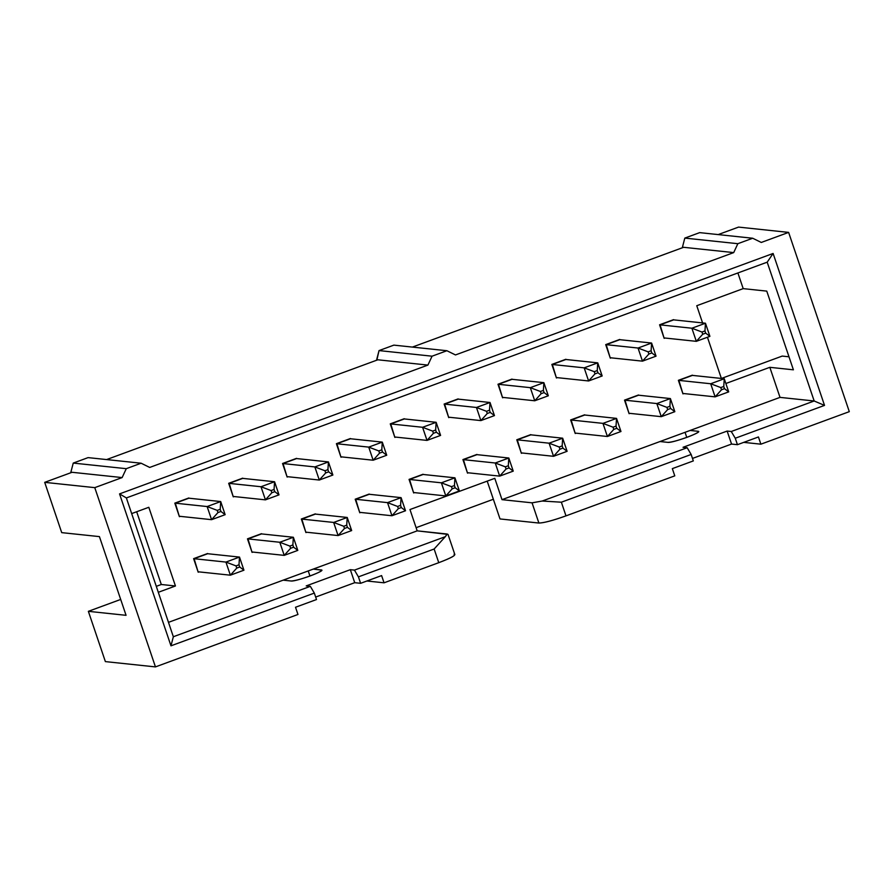 <?xml version="1.0" encoding="UTF-8"?>
<svg xmlns="http://www.w3.org/2000/svg" width="894" height="894" viewBox="0 0 894 894"><rect width="100%" height="100%" fill="white"/><g stroke="black" fill="none" stroke-linecap="round" stroke-linejoin="round"><path stroke-width="1.34" d="M105.38 661.605L88.361 611.328L120.69 599.438L88.361 611.328L105.38 661.605L155.455 666.902L94.775 487.643L44.7 482.347L72.056 472.289L44.7 482.347L61.72 532.634L44.7 482.347L94.775 487.643L155.455 666.902L297.959 614.48L295.512 607.261L316.51 599.539L314.319 593.091L310.341 586.341L173.347 636.74L126.367 497.924L173.347 636.74L170.977 645.826L173.347 636.74L310.341 586.341L314.319 593.091L316.51 599.539L295.512 607.261L297.959 614.48L155.455 666.902L105.38 661.605M156.294 586.341L161.3 584.497L136.681 511.748L161.3 584.497L156.294 586.341M106.609 459.572L377.838 359.79L106.609 459.572M412.402 347.084L683.619 247.303L682.446 247.18L684.815 238.095L699.667 232.63L752.692 238.24L737.841 243.693L733.706 252.6L455.482 354.94L446.899 350.727L432.059 356.192L427.913 365.087L149.7 467.439L141.118 463.215L126.277 468.679L122.132 477.575L94.775 487.643L122.132 477.575L72.056 472.289L122.132 477.575L126.277 468.679L73.252 463.081L88.093 457.616L73.252 463.081L70.872 472.166L73.252 463.081L126.277 468.679L141.118 463.215L88.093 457.616L141.118 463.215L149.7 467.439L427.913 365.087L377.838 359.79L427.913 365.087L432.059 356.192L379.034 350.582L393.874 345.129L446.899 350.727L455.482 354.94L733.706 252.6L683.619 247.303L412.402 347.084M718.184 234.586L738.545 227.098L788.62 232.395L761.275 242.453L752.692 238.24L761.275 242.453L788.62 232.395L849.3 411.653L788.62 232.395L738.545 227.098L718.184 234.586M721.391 378.453L782.205 356.08L721.391 378.453L707.433 337.25L721.38 378.453M444.553 403.898L448.721 417.61L449.593 417.286L448.721 417.61L444.128 404.054L458.13 398.903M148.806 507.289L175.447 585.983L158.305 592.297L175.447 585.983L161.3 584.497L175.447 585.983L148.806 507.289L131.664 513.592L148.806 507.289M168.474 622.347L417.185 530.857L409.966 509.546L494.795 478.335L502.003 499.657L780.015 397.383L769.835 367.322L725.861 383.504L769.835 367.322L780.015 397.383L690.101 430.461L697.99 431.288C699.555 431.914 695.934 433.903 687.117 437.278C677.775 440.586 671.36 442.284 667.885 442.374L659.984 441.535L502.003 499.657L532.053 502.83L542.233 501.031L687.162 447.726L683.038 447.291L727.146 431.064L731.27 431.5L814.177 400.993L780.015 397.383L814.177 400.993L731.27 431.5L727.146 431.064L683.038 447.291L687.162 447.726L542.233 501.031L532.053 502.83L502.003 499.657L494.795 478.335L409.966 509.546L417.185 530.857L313.28 569.087L321.169 569.914C322.734 570.54 319.113 572.529 310.296 575.904C300.954 579.211 294.539 580.91 291.064 580.999L283.163 580.161L168.474 622.347M702.583 322.924L696.761 305.714L743.193 288.628L737.896 272.961L743.193 288.628L766.761 291.12L793.403 369.814L766.761 291.12L743.193 288.628L696.761 305.714L702.583 322.924M194.043 558.493L198.2 572.205L199.071 571.892L198.2 572.205L193.618 558.649L207.609 553.509M247.906 538.68L252.063 552.391L252.935 552.067L252.063 552.391L247.482 538.836L261.473 533.684M301.759 518.866L305.927 532.578L306.798 532.254L305.927 532.578L301.334 519.023L315.336 513.871M355.622 499.053L359.79 512.765L360.662 512.441L359.79 512.765L355.197 499.21L369.2 494.058M409.486 479.24L413.654 492.952L414.525 492.628L413.654 492.952L409.061 479.396L423.063 474.245M463.349 459.427L467.517 473.138L468.378 472.814L467.517 473.138L462.924 459.583L476.915 454.431M517.213 439.613L521.37 453.314L522.241 453.001L521.37 453.314L516.788 439.77L530.779 434.618M571.076 419.789L575.233 433.501L576.105 433.188L575.233 433.501L570.651 419.945L584.642 414.805M624.94 399.976L629.097 413.687L629.968 413.374L629.097 413.687L624.515 400.132L638.506 394.992M678.803 380.162L682.96 393.874L683.832 393.55L682.96 393.874L678.378 380.319L692.369 375.167M175.246 502.976L179.403 516.676L180.275 516.363L179.403 516.676L174.822 503.132L188.813 497.98M229.11 483.151L233.267 496.863L234.139 496.55L233.267 496.863L228.685 483.308L242.676 478.167M282.973 463.338L287.13 477.05L288.002 476.737L287.13 477.05L282.549 463.494L296.54 458.354M336.826 443.525L340.994 457.236L341.866 456.912L340.994 457.236L336.401 443.681L350.403 438.529M390.689 423.711L394.857 437.423L395.729 437.099L394.857 437.423L390.265 423.868L404.267 418.716M498.416 384.085L502.584 397.796L503.445 397.472L502.584 397.796L497.992 384.241L511.983 379.09M552.28 364.271L556.437 377.972L557.308 377.659L556.437 377.972L551.855 364.428L565.846 359.276M606.143 344.458L610.3 358.159L611.172 357.846L610.3 358.159L605.719 344.615L619.71 339.463M660.007 324.634L664.164 338.345L665.035 338.033L664.164 338.345L659.582 324.79L673.573 319.65M99.424 536.612L61.72 532.634L99.424 536.612L126.065 615.318L88.361 611.328L126.065 615.318L99.424 536.612M126.367 497.924L119.55 493.89L170.977 645.826L314.319 593.091L170.977 645.826L119.55 493.89L773.109 253.46L824.525 405.395L735.259 438.239L737.438 444.687L758.436 436.965L760.872 444.184L849.3 411.653L760.872 444.184L743.741 442.374L760.872 444.184L758.436 436.965L737.438 444.687L731.549 444.061L692.492 458.432L731.549 444.061L727.146 431.064L731.549 444.061L737.438 444.687L735.259 438.239L731.27 431.5L735.259 438.239L824.525 405.395L814.177 400.993L824.525 405.395L773.109 253.46L767.197 262.177L814.177 400.993L767.197 262.177L126.367 497.924L767.197 262.177L773.109 253.46L119.55 493.89L126.367 497.924M447.235 534.031L445.29 536.702L354.449 570.115L358.427 576.865L360.617 583.313L354.728 582.687L350.325 569.679L306.217 585.905L310.341 586.341L306.217 585.905L350.325 569.679L354.449 570.115L445.29 536.702L447.235 534.031L417.185 530.857L448.017 534.388L454.867 554.615M438.764 562.684C451.269 557.945 456.376 555.14 454.074 554.258C456.275 555.129 451.179 557.934 438.764 562.684L434.138 549.017L438.764 562.684L384.051 582.81L438.764 562.684M445.29 536.702L434.138 549.017L445.29 536.702M358.427 576.865L434.138 549.017L358.427 576.865L354.449 570.115L350.325 569.679L354.728 582.687L315.671 597.058L354.728 582.687L360.617 583.313L381.604 575.591L384.051 582.81L366.92 580.999L384.051 582.81L381.604 575.591L360.617 583.313L358.427 576.865M565.991 515.872L674.78 475.854L672.333 468.635L693.331 460.913L691.151 454.465L561.365 502.204L565.991 515.872C552.827 520.531 543.798 522.934 538.892 523.046L500.014 518.945L493.354 499.265L416.112 527.683L493.354 499.265L500.014 518.945L538.892 523.046L532.053 502.83L538.892 523.046C543.887 522.945 552.917 520.543 565.991 515.872L561.365 502.204L542.233 501.031L561.365 502.204L691.151 454.465L687.162 447.726L691.151 454.465L693.331 460.913L672.333 468.635L674.78 475.854L565.991 515.872M308.229 570.942L309.95 576.027L308.229 570.942M321.728 570.171L313.28 569.087L283.163 580.161L291.064 580.999C295.623 581.871 327.394 570.182 321.169 569.914L321.438 570.707M690.101 430.461L659.984 441.535L667.885 442.374C672.444 443.245 704.215 431.556 697.99 431.288L690.101 430.461M686.771 437.401L685.05 432.316L686.771 437.401M698.549 431.545L697.99 431.288L698.259 432.093M487.208 481.128L493.354 499.265L487.208 481.128M793.403 369.814L769.835 367.322L793.403 369.814M789 356.795L782.205 356.08L789 356.795M682.446 247.18L733.706 252.6L737.841 243.693L684.815 238.095L682.446 247.18M699.667 232.63L684.815 238.095L737.841 243.693L752.692 238.24L699.667 232.63M376.832 360.17L379.034 350.582L376.665 359.667L377.838 359.79L376.832 360.17M393.874 345.129L379.034 350.582L432.059 356.192L446.899 350.727L393.874 345.129M71.039 472.658L72.056 472.289L71.039 472.658M207.162 553.665L239.503 557.085L225.925 562.08L236.027 565.902L238.989 564.807L239.503 557.085L243.939 570.204L230.373 575.188L198.055 571.78L230.373 575.188L225.925 562.08L239.503 557.085L207.687 553.721L194.11 558.716L225.925 562.08L193.618 558.661M261.026 533.852L293.366 537.272L297.803 550.391L284.225 555.375L251.918 551.967L284.225 555.375L279.788 542.267L293.366 537.272L261.551 533.908L247.973 538.903L279.788 542.267L247.482 538.847M314.889 514.039L347.218 517.458L351.666 530.567L338.088 535.562L305.782 532.154L338.088 535.562L333.652 522.454L347.218 517.458L315.403 514.095L301.837 519.09L333.652 522.454L301.345 519.034M368.753 494.226L401.082 497.645L387.515 502.629L397.606 506.462L400.579 505.367L401.082 497.645L405.53 510.753L391.952 515.749L359.645 512.34L391.952 515.749L387.515 502.629L401.082 497.645L369.267 494.281L355.7 499.277L387.515 502.629L355.209 499.221M422.616 474.412L454.945 477.821L459.382 490.94L445.815 495.935L413.509 492.516L445.815 495.935L441.379 482.816L454.945 477.821L423.13 474.468L409.564 479.452L441.379 482.816L409.072 479.407M476.48 454.599L508.809 458.007L495.242 463.003L505.333 466.836L508.306 465.74L508.809 458.007L513.245 471.127L499.679 476.122L467.372 472.702L499.679 476.122L495.242 463.003L508.809 458.007L476.994 454.655L463.427 459.639L495.242 463.003L462.924 459.594M530.343 434.775L562.672 438.194L549.095 443.189L559.197 447.011L562.17 445.927L562.672 438.194L567.109 451.314L553.542 456.309L521.236 452.889L553.542 456.309L549.095 443.189L562.672 438.194L530.857 434.83L517.291 439.826L549.095 443.189L516.788 439.77M584.195 414.961L616.536 418.381L602.958 423.376L613.061 427.198L616.033 426.114L616.536 418.381L620.972 431.5L607.406 436.495L575.088 433.076L607.406 436.495L602.958 423.376L616.536 418.381L584.721 415.017L571.143 420.012L602.958 423.376L570.651 419.957M638.059 395.148L670.399 398.568L656.822 403.563L666.924 407.385L669.885 406.289L670.399 398.568L674.836 411.687L661.269 416.671L628.951 413.263L661.269 416.671L656.822 403.563L670.399 398.568L638.584 395.204L625.007 400.199L656.822 403.563L624.515 400.143M691.922 375.335L724.263 378.754L710.685 383.749L720.787 387.571L723.749 386.476L724.263 378.754L728.699 391.874L715.122 396.858L682.815 393.449L715.122 396.858L710.685 383.749L724.263 378.754L692.448 375.391L678.87 380.386L710.685 383.749L678.378 380.33M188.366 498.137L220.706 501.556L225.143 514.676L211.576 519.671L179.258 516.251L211.576 519.671L207.129 506.552L220.706 501.556L188.891 498.193L175.313 503.188L207.129 506.552L174.822 503.132M242.229 478.324L274.57 481.743L279.006 494.863L265.44 499.858L233.122 496.438L265.44 499.858L260.992 486.738L274.57 481.743L242.755 478.379L229.177 483.375L260.992 486.738L228.685 483.319M296.093 458.51L328.433 461.93L314.856 466.925L324.958 470.747L327.919 469.652L328.433 461.93L332.87 475.049L319.292 480.033L286.985 476.625L319.292 480.033L314.856 466.925L328.433 461.93L296.618 458.566L283.04 463.561L314.856 466.925L282.549 463.505M349.956 438.697L382.286 442.117L386.733 455.236L373.156 460.22L340.849 456.812L373.156 460.22L368.719 447.112L382.286 442.117L350.482 438.753L336.904 443.748L368.719 447.112L336.412 443.692M403.82 418.884L436.149 422.303L422.583 427.287L432.674 431.12L435.646 430.025L436.149 422.303L440.597 435.412L427.019 440.407L394.712 436.998L427.019 440.407L422.583 427.287L436.149 422.303L404.334 418.94L390.767 423.935L422.583 427.287L390.276 423.879M457.683 399.07L490.013 402.49L494.46 415.598L480.883 420.593L448.576 417.185L480.883 420.593L476.446 407.474L490.013 402.49L458.197 399.126L444.631 404.11L476.446 407.474L444.139 404.066M511.547 379.257L543.876 382.666L530.31 387.661L540.401 391.494L543.373 390.399L543.876 382.666L548.313 395.785L534.746 400.78L502.439 397.361L534.746 400.78L530.31 387.661L543.876 382.666L512.061 379.313L498.494 384.297L530.31 387.661L497.992 384.252M565.41 359.444L597.74 362.852L584.173 367.847L594.264 371.669L597.237 370.585L597.74 362.852L602.176 375.972L588.61 380.967L556.303 377.547L588.61 380.967L584.173 367.847L597.74 362.852L565.924 359.489L552.358 364.484L584.173 367.847L551.855 364.439M619.263 339.619L651.603 343.039L656.04 356.158L642.473 361.154L610.155 357.734L642.473 361.154L638.025 348.034L651.603 343.039L619.788 339.675L606.21 344.671L638.025 348.034L605.719 344.615M673.126 319.806L705.467 323.226L709.903 336.345L696.337 341.34L664.019 337.921L696.337 341.34L691.889 328.221L705.467 323.226L673.651 319.862L660.074 324.857L691.889 328.221L659.582 324.801M292.852 544.994L293.366 537.272L279.788 542.267L289.891 546.089L292.852 544.994L293.601 547.184L290.628 548.279L289.891 546.089L279.788 542.267L284.225 555.375L290.628 548.279L284.225 555.375L297.803 550.391L293.601 547.184L297.803 550.391L293.366 537.272L292.852 544.994L289.891 546.089L290.628 548.279L293.601 547.184L292.852 544.994M346.716 525.18L347.218 517.458L333.652 522.454L343.754 526.275L346.716 525.18L347.453 527.371L344.492 528.466L343.754 526.275L333.652 522.454L338.088 535.562L344.492 528.466L338.088 535.562L351.666 530.567L347.453 527.371L351.666 530.567L347.218 517.458L346.716 525.18L343.754 526.275L344.492 528.466L347.453 527.371L346.716 525.18M454.443 485.554L454.945 477.821L441.379 482.816L451.47 486.649L454.443 485.554L455.18 487.744L452.208 488.828L451.47 486.649L441.379 482.816L445.815 495.935L452.208 488.828L445.815 495.935L459.382 490.94L455.18 487.744L459.382 490.94L454.945 477.821L454.443 485.554L451.47 486.649L452.208 488.828L455.18 487.744L454.443 485.554M220.203 509.289L220.706 501.556L207.129 506.552L217.231 510.373L220.203 509.289L220.941 511.469L217.968 512.564L217.231 510.373L207.129 506.552L211.576 519.671L217.968 512.564L211.576 519.671L225.143 514.676L220.941 511.469L225.143 514.676L220.706 501.556L220.203 509.289L217.231 510.373L217.968 512.564L220.941 511.469L220.203 509.289M274.056 489.465L274.57 481.743L260.992 486.738L271.094 490.56L274.056 489.465L274.804 491.655L271.832 492.75L271.094 490.56L260.992 486.738L265.44 499.858L271.832 492.75L265.44 499.858L279.006 494.863L274.804 491.655L279.006 494.863L274.57 481.743L274.056 489.465L271.094 490.56L271.832 492.75L274.804 491.655L274.056 489.465M381.783 449.838L382.286 442.117L368.719 447.112L378.821 450.934L381.783 449.838L382.52 452.029L379.559 453.124L378.821 450.934L368.719 447.112L373.156 460.22L379.559 453.124L373.156 460.22L386.733 455.236L382.52 452.029L386.733 455.236L382.286 442.117L381.783 449.838L378.821 450.934L379.559 453.124L382.52 452.029L381.783 449.838M489.51 410.212L490.013 402.49L476.446 407.474L486.537 411.307L489.51 410.212L490.247 412.402L487.286 413.486L486.537 411.307L476.446 407.474L480.883 420.593L487.286 413.486L480.883 420.593L494.46 415.598L490.247 412.402L494.46 415.598L490.013 402.49L489.51 410.212L486.537 411.307L487.286 413.486L490.247 412.402L489.51 410.212M651.1 350.772L651.603 343.039L638.025 348.034L648.128 351.856L651.1 350.772L651.838 352.951L648.865 354.046L648.128 351.856L638.025 348.034L642.473 361.154L648.865 354.046L642.473 361.154L656.04 356.158L651.838 352.951L656.04 356.158L651.603 343.039L651.1 350.772L648.128 351.856L648.865 354.046L651.838 352.951L651.1 350.772M704.953 330.948L705.467 323.226L691.889 328.221L701.991 332.043L704.953 330.948L705.701 333.138L702.729 334.233L701.991 332.043L691.889 328.221L696.337 341.34L702.729 334.233L696.337 341.34L709.903 336.345L705.701 333.138L709.903 336.345L705.467 323.226L704.953 330.948L701.991 332.043L702.729 334.233L705.701 333.138L704.953 330.948M230.373 575.188L236.765 568.092L236.027 565.902L225.925 562.08L230.373 575.188L243.939 570.204L239.737 566.997L236.765 568.092L230.373 575.188M239.737 566.997L243.939 570.204L239.503 557.085L238.989 564.807L239.737 566.997L238.989 564.807L236.027 565.902L236.765 568.092L239.737 566.997M391.952 515.749L398.355 508.641L397.606 506.462L387.515 502.629L391.952 515.749L405.53 510.753L401.317 507.557L398.355 508.641L391.952 515.749M401.317 507.557L405.53 510.753L401.082 497.645L400.579 505.367L401.317 507.557L400.579 505.367L397.606 506.462L398.355 508.641L401.317 507.557M499.679 476.122L506.071 469.015L505.333 466.836L495.242 463.003L499.679 476.122L513.245 471.127L509.044 467.92L506.071 469.015L499.679 476.122M509.044 467.92L513.245 471.127L508.809 458.007L508.306 465.74L509.044 467.92L508.306 465.74L505.333 466.836L506.071 469.015L509.044 467.92M553.542 456.309L559.935 449.201L559.197 447.011L549.095 443.189L553.542 456.309L567.109 451.314L562.907 448.106L559.935 449.201L553.542 456.309M562.907 448.106L567.109 451.314L562.672 438.194L562.17 445.927L562.907 448.106L562.17 445.927L559.197 447.011L559.935 449.201L562.907 448.106M607.406 436.495L613.798 429.388L613.061 427.198L602.958 423.376L607.406 436.495L620.972 431.5L616.771 428.293L613.798 429.388L607.406 436.495M616.771 428.293L620.972 431.5L616.536 418.381L616.033 426.114L616.771 428.293L616.033 426.114L613.061 427.198L613.798 429.388L616.771 428.293M661.269 416.671L667.662 409.575L666.924 407.385L656.822 403.563L661.269 416.671L674.836 411.687L670.634 408.48L667.662 409.575L661.269 416.671M670.634 408.48L674.836 411.687L670.399 398.568L669.885 406.289L670.634 408.48L669.885 406.289L666.924 407.385L667.662 409.575L670.634 408.48M715.122 396.858L721.525 389.762L720.787 387.571L710.685 383.749L715.122 396.858L728.699 391.874L724.498 388.666L721.525 389.762L715.122 396.858M724.498 388.666L728.699 391.874L724.263 378.754L723.749 386.476L724.498 388.666L723.749 386.476L720.787 387.571L721.525 389.762L724.498 388.666M319.292 480.033L325.695 472.937L324.958 470.747L314.856 466.925L319.292 480.033L332.87 475.049L328.668 471.842L325.695 472.937L319.292 480.033M328.668 471.842L332.87 475.049L328.433 461.93L327.919 469.652L328.668 471.842L327.919 469.652L324.958 470.747L325.695 472.937L328.668 471.842M427.019 440.407L433.422 433.299L432.674 431.12L422.583 427.287L427.019 440.407L440.597 435.412L436.384 432.215L433.422 433.299L427.019 440.407M436.384 432.215L440.597 435.412L436.149 422.303L435.646 430.025L436.384 432.215L435.646 430.025L432.674 431.12L433.422 433.299L436.384 432.215M534.746 400.78L541.138 393.673L540.401 391.494L530.31 387.661L534.746 400.78L548.313 395.785L544.111 392.578L541.138 393.673L534.746 400.78M544.111 392.578L548.313 395.785L543.876 382.666L543.373 390.399L544.111 392.578L543.373 390.399L540.401 391.494L541.138 393.673L544.111 392.578M588.61 380.967L595.002 373.86L594.264 371.669L584.173 367.847L588.61 380.967L602.176 375.972L597.974 372.764L595.002 373.86L588.61 380.967M597.974 372.764L602.176 375.972L597.74 362.852L597.237 370.585L597.974 372.764L597.237 370.585L594.264 371.669L595.002 373.86L597.974 372.764"/></g></svg>
